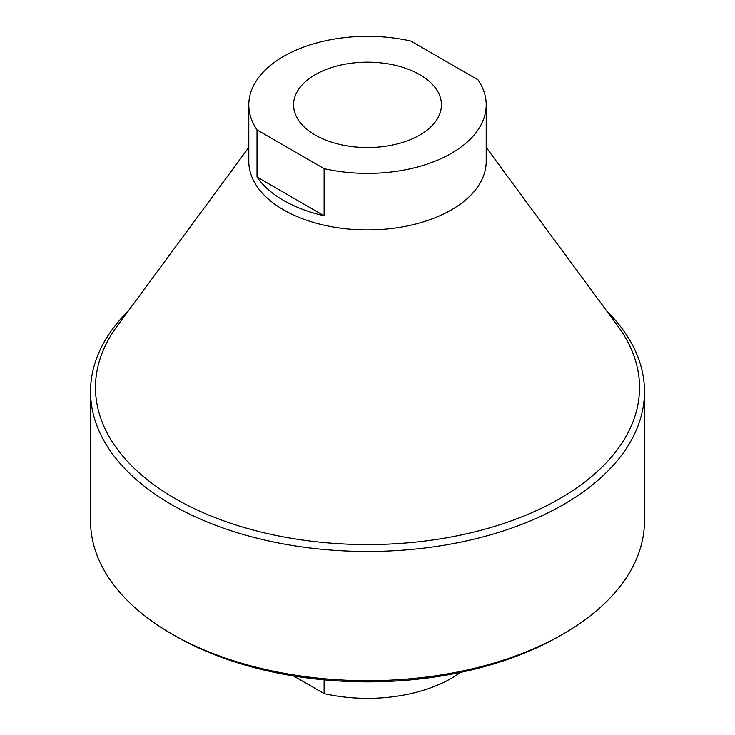 <?xml version="1.0" encoding="UTF-8"?>
<svg xmlns="http://www.w3.org/2000/svg" width="735" height="735" viewBox="0 0 735 735"><rect width="100%" height="100%" fill="white"/><g stroke="black" fill="none" stroke-linecap="round" stroke-linejoin="round"><path stroke-width="1.1" d="M248.797 104.848L248.797 161.388A118.702 68.53 0 0 0 283.563 209.843A118.702 68.53 0 0 0 412.923 224.699A118.702 68.53 0 0 0 486.203 161.388L486.203 104.848A118.702 68.53 0 0 0 477.98 79.793L410.893 41.068A118.702 68.53 0 0 0 248.797 104.848A118.702 68.53 0 0 0 257.02 129.902L257.02 177.016A118.702 68.53 0 0 0 324.107 215.75L324.107 168.637A118.702 68.53 0 0 0 486.203 104.848M419.786 74.667A73.941 42.685 180 0 1 441.441 104.848A73.941 42.685 180 0 1 367.5 147.542A73.941 42.685 180 0 1 293.559 104.848A73.941 42.685 180 0 1 339.202 65.415A73.941 42.685 180 0 1 419.786 74.667M257.02 129.902L324.107 168.637M606.669 310.933A276.966 159.908 180 0 1 644.466 391.571A276.966 159.908 180 0 1 367.5 551.471A276.966 159.908 180 0 1 90.534 391.571A276.966 159.908 180 0 1 128.331 310.933M486.203 147.413L617.813 326.055A272.023 157.051 180 0 1 367.5 544.58A272.023 157.051 180 0 1 117.187 326.055L248.797 147.413M644.466 391.571L644.466 520.793A276.966 159.908 180 0 1 563.35 633.864A276.966 159.908 180 0 1 171.65 633.864A276.966 159.908 180 0 1 90.534 520.793L90.534 391.571M563.35 633.864L559.85 635.876A272.023 157.051 180 0 1 175.15 635.876L171.65 633.864M460.487 672.415A118.702 68.53 0 0 1 324.107 693.61L324.107 679.866M324.107 693.61L293.531 675.961M257.02 177.016L324.107 215.75"/></g></svg>
